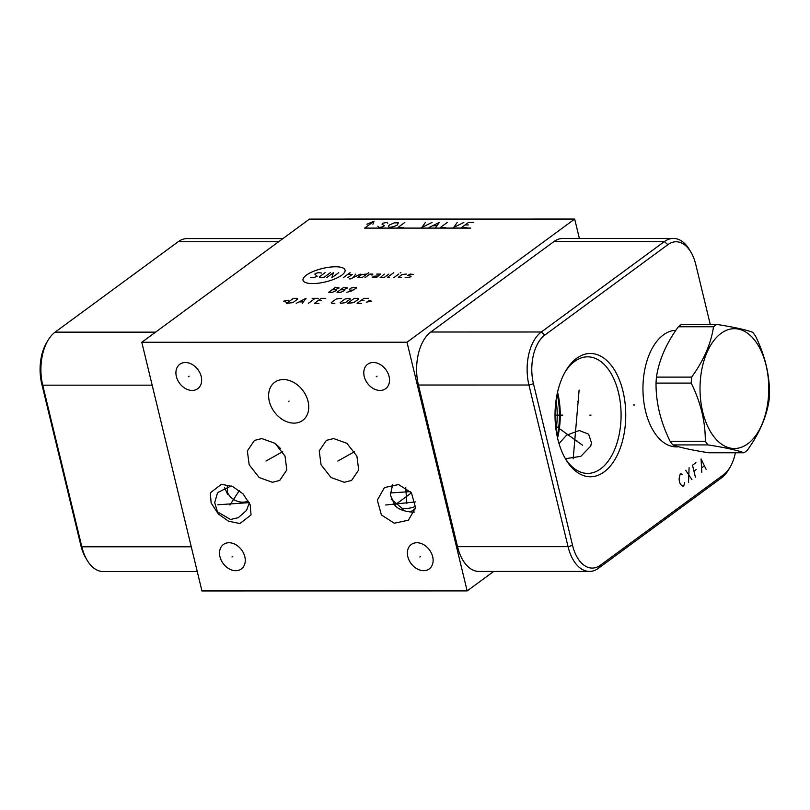 <?xml version="1.0" encoding="UTF-8"?>
<svg xmlns="http://www.w3.org/2000/svg" width="810" height="810" viewBox="0 0 810 810"><rect width="100%" height="100%" fill="white"/><g stroke="black" fill="none" stroke-linecap="round" stroke-linejoin="round"><path stroke-width="1.21" d="M407.005 342.235L467.167 590.915L201.943 590.946L141.79 342.266L407.005 342.235L574.685 219.054L579.373 238.434M176.367 376.478A15.167 11.441 53.7 0 1 179.81 364.257A15.167 11.441 53.7 0 1 201.204 376.478A15.167 11.441 53.7 0 1 197.761 388.699A15.167 11.441 53.7 0 1 176.367 376.478M364.227 376.468A15.167 11.441 53.7 0 1 367.669 364.237A15.167 11.441 53.7 0 1 389.073 376.458A15.167 11.441 53.7 0 1 385.631 388.689A15.167 11.441 53.7 0 1 364.227 376.468M219.966 556.723A15.167 11.441 53.7 0 1 223.408 544.502A15.167 11.441 53.7 0 1 244.812 556.723A15.167 11.441 53.7 0 1 241.37 568.944A15.167 11.441 53.7 0 1 219.966 556.723M407.835 556.703A15.167 11.441 53.7 0 1 411.277 544.482A15.167 11.441 53.7 0 1 432.672 556.703A15.167 11.441 53.7 0 1 429.239 568.924A15.167 11.441 53.7 0 1 407.835 556.703M210.296 492.865L221.413 484.248L232.743 486.587L243 493.806L250.179 504.822L251.029 514.937L239.912 523.554L228.582 521.215L218.325 513.996L211.147 502.98L210.296 492.865M261.802 438.564L275.015 443.323L285.019 456.081L286.821 469.942L279.703 480.462L272.383 482.294L259.159 477.535L249.166 464.768L247.354 450.917L254.482 440.397L261.802 438.564M269.325 401.345A23.642 17.84 53.7 0 1 274.691 382.29A23.642 17.84 53.7 0 1 308.053 401.335A23.642 17.84 53.7 0 1 302.687 420.39A23.642 17.84 53.7 0 1 269.325 401.345M333.679 438.554L346.893 443.313L356.896 456.081L358.698 469.932L351.57 480.451L344.26 482.284L331.037 477.525L321.043 464.768L319.231 450.907L326.359 440.387L333.679 438.554M395.229 504.762L411.45 492.844L415.53 507.617L408.412 520.192L394.278 523.23L381.399 514.927L377.328 500.155L384.446 487.569L398.581 484.542L411.45 492.844L396.91 503.536M467.167 590.915L493.685 571.435M735.358 452.78A37.128 21.303 -90 0 1 730.174 467.046L728.777 469.435A40.48 23.227 -90 0 1 721.528 477.849L598.479 568.245A40.48 23.227 -90 0 1 589.457 571.425L478.943 571.435A40.48 23.227 -90 0 1 457.539 546.679L418.436 385.033A40.48 23.227 -90 0 1 430.819 332.009L553.868 241.623A40.48 23.227 -90 0 1 562.889 238.444L673.394 238.434A40.48 23.227 -90 0 1 689.664 250.027L691.062 252.416A37.128 21.303 -90 0 1 695.77 264.485L710.269 324.425M730.174 467.046A37.128 21.303 -90 0 1 723.522 474.771L600.473 565.157A37.128 21.303 -90 0 1 572.559 545.363L533.456 383.727A37.128 21.303 -90 0 1 544.806 335.087L667.855 244.691A37.128 21.303 -90 0 1 691.062 252.416M678.699 446.755A58.29 33.443 -90 0 1 676.401 446.897A58.29 33.443 -90 0 1 645.58 411.247A58.29 33.443 -90 0 1 675.884 330.318M557.796 439.06A61.641 35.367 -90 0 1 565.603 371.142A61.641 35.367 -90 0 1 622.971 391.179A61.641 35.367 -90 0 1 610.264 466.104A61.641 35.367 -90 0 1 565.613 459.108A61.641 35.367 -90 0 1 557.796 439.06M564.904 372.367A58.29 33.443 -90 0 1 587.645 356.835A58.29 33.443 -90 0 1 618.465 392.485A58.29 33.443 90 0 1 587.655 473.415A58.29 33.443 90 0 1 564.914 457.873M557.563 438.089A58.29 33.443 90 0 0 557.644 392.485A58.29 33.443 -90 0 0 557.563 392.161M559.001 443.546L566.575 435.193L579.231 430.525L588.607 434.14L591.472 442.736L590.723 446.108L580.831 456.334L565.441 458.713M557.148 436.175A56.892 32.643 90 0 0 557.148 394.075M556.055 429.938A55.758 31.995 90 0 0 556.055 400.312M675.034 446.847A58.29 33.443 90 0 0 676.532 446.685M675.024 330.369A58.29 33.443 -90 0 1 675.803 330.44M141.79 342.266L309.471 219.085L574.685 219.054M391.291 499.294L401.952 508.214A20.24 16.544 176 0 0 415.631 506.27M392.718 484.319L390.369 495.001L394.764 505.106C397.345 508.467 402.043 510.664 408.837 511.707A20.24 20.128 53.7 0 0 414.487 512.042M249.338 502.777L246.513 510.411L238.241 517.712L230.526 519.483L217.414 511.798L214.711 502.585L217.313 493.533L218.184 492.328L231.154 485.919M404.149 510.837A20.24 8.475 86.1 0 1 401.952 508.214M415.358 508.771L411.034 511.515L408.837 511.707M224.552 487.468L227.691 494.546L227.316 486.526M282.943 238.565L187.181 238.575A40.48 23.227 90 0 0 178.16 241.755L55.11 332.151A40.48 23.227 90 0 0 47.861 340.565L46.464 342.954A37.128 21.303 90 0 0 41.755 383.879L80.868 545.515A37.128 21.303 90 0 0 85.566 557.584L86.964 559.973A40.48 23.227 90 0 0 103.245 571.566L197.255 571.566M275.825 443.941L280.351 448.396M47.861 340.565A40.48 23.227 90 0 0 42.727 385.175L81.83 546.811A40.48 23.227 90 0 0 86.964 559.973M589.457 571.425A40.48 23.227 -90 0 1 568.053 546.669L528.94 385.023A40.48 23.227 -90 0 1 541.323 331.999L664.372 241.603A40.48 23.227 -90 0 1 673.394 238.434M713.519 326.764L678.345 326.774A68.435 39.265 90 0 1 679.914 325.539A68.435 39.265 -90 0 1 681.524 324.435L716.708 324.425A68.435 39.265 90 0 0 715.098 325.539A68.435 39.265 90 0 0 713.519 326.764C711.079 343.551 703.789 360.328 691.649 377.106A68.435 39.265 90 0 0 691.213 383.089C700.761 402.489 705.449 421.878 705.297 441.278A68.435 39.265 90 0 0 708.051 444.923C724.889 447.535 736.867 450.158 744.005 452.77A68.435 39.265 90 0 0 745.615 451.666A68.435 39.265 90 0 0 747.195 450.431C759.335 433.654 766.624 416.877 769.075 400.089A68.435 39.265 90 0 0 769.5 394.116C769.652 374.716 764.964 355.317 755.426 335.917A68.435 39.265 90 0 0 752.662 332.282C745.524 329.66 733.546 327.048 716.708 324.425M678.345 326.774C666.195 343.551 658.905 360.328 656.464 377.116A68.435 39.265 90 0 0 656.029 383.089C655.877 402.489 660.565 421.888 670.113 441.288A68.435 39.265 90 0 0 672.867 444.923C680.005 447.545 691.993 450.158 708.821 452.78L744.005 452.77M721.032 333.396A59.91 34.374 90 0 0 702.715 411.875A59.91 34.374 90 0 0 747.741 443.809A59.91 34.374 90 0 0 766.068 365.33A59.91 34.374 90 0 0 721.032 333.396M656.464 377.116L691.649 377.106M656.029 383.089L691.213 383.089M670.113 441.288L705.297 441.278M672.867 444.923L708.051 444.923M405.729 487.448L406.843 503.526M341.759 275.167A21.637 6.885 -13.6 0 0 335.472 266.774A21.637 6.885 -13.6 0 0 306.322 275.177A21.637 6.885 -13.6 0 0 312.599 283.571A21.637 6.885 -13.6 0 0 341.759 275.167M321.58 273.021L318.279 272.656L315.789 273.375L314.807 274.094L317.176 276.25L313.703 277.688L310.402 277.334M330.399 272.656L324.537 276.969L322.036 277.688L319.768 277.688L319.231 276.969L325.104 272.656M326.582 277.688L333.436 272.656L331.887 277.688L338.742 272.656M343.258 277.688L350.102 272.656M347.804 277.688L352.208 274.448L348.148 274.094M349.201 278.883L350.72 278.883L360.278 274.094M355.722 274.094L353.109 277.688M366.839 274.094L361.807 274.448L357.888 277.324L361.949 277.688L368.793 272.656M371.942 275.167L372.904 274.094L369.876 274.094L364.976 277.688M378.796 275.886L373.754 276.25L372.286 277.324L376.346 277.688L380.477 274.094L376.69 274.094M384.274 274.094L380.133 277.688L383.92 277.678L388.82 274.094M393.802 272.656L387.443 277.324L389.225 277.678M393.771 277.678L398.672 274.084M400.13 273.01L400.879 272.646L400.13 273.01M406.498 274.084L402.216 274.448L398.307 277.324L401.608 277.678M405.121 277.324L409.668 277.324L411.136 276.24L407.572 275.522L410.285 274.084L413.586 274.448M335.158 289.757L336.454 290.476L332.485 292.278L328.698 292.278L335.553 287.246L339.117 287.965L335.158 289.757L332.12 289.757M343.491 289.757L344.787 290.476L340.828 292.278L337.031 292.278L343.885 287.246L347.45 287.965L343.491 289.757L340.463 289.757M346.882 292.278L351.874 290.841L356.542 287.965L356.005 287.246L351.236 287.965L349.282 289.403L349.819 290.122L353.109 290.122M288.826 300.237L283.48 301.188L286.214 302.15M286.608 303.345L292.886 302.626L297.776 299.032L297.24 298.313L293.453 298.313L286.608 303.345M302.262 303.345L306.079 298.313L296.207 303.345M299.173 301.907L303.213 301.907M308.326 303.345L315.181 298.313M312.144 298.313L318.208 298.313M325.782 298.313L321.236 298.313L314.391 303.345L318.938 303.345M321.337 300.469L318.3 300.469M341.699 298.313L336.17 299.032L331.28 302.626L331.817 303.345L334.854 303.345M340.119 302.626L340.656 303.345L345.425 302.626L350.315 299.032L349.778 298.313L345.009 299.032L340.119 302.626M347.48 303.345L353.757 302.626L358.658 299.032L358.121 298.313L354.324 298.313L347.48 303.345M368.469 298.313L363.923 298.313L357.078 303.345L361.625 303.345M364.024 300.469L360.987 300.469M366.282 302.14L371.628 301.188L368.894 300.226M470.742 228.086L364.652 228.096L374.068 221.17L366.91 224.228M372.914 224.228L374.068 221.17M387.787 223.266L386.947 222.426L382.482 223.266L382.006 224.107L384.365 225.787L381.996 227.043L378.766 227.458L377.825 226.203M393.832 226.618L389.377 227.458L388.435 226.203L389.488 224.947L394.328 222.851L398.307 222.851L397.447 224.947L393.832 226.618M404.848 222.426L397.993 227.458L403.299 227.458M425.402 222.426L421.868 227.458L432.034 222.426M429.158 227.458L439.324 222.426L435.79 227.458M432.773 225.777L436.752 225.777M447.282 222.426L440.438 227.458L445.733 227.458M457.225 222.426L453.691 227.458L463.857 222.426M473.799 222.426L468.504 222.426L461.649 227.458L466.955 227.448M465.072 224.937L468.393 224.937M589.781 415.125L590.996 415.125M562.758 415.125L555.022 415.125M576.244 441.116L577.449 441.116M582.623 445.267L555.559 425.847M577.51 401.638L578.725 401.638M579.12 390.066L573.186 458.733M682.719 474.751L680.947 473.708L680.096 474.336L679.104 478.578L679.398 481.879L680.552 484.542L682.982 486.273L683.842 485.646L684.642 482.709M685.665 470.245L691.973 479.672M688.551 482.183L689.087 467.734M695.932 462.702L692.51 465.213L695.395 477.151M693.957 471.187L696.094 469.608M706.097 469.294L701.065 458.926L701.814 472.433M701.713 467.826L704.275 465.942M633.572 404.98L634.787 404.98M188.396 376.772L189.175 376.194M376.255 376.751L377.045 376.174M231.994 557.007L232.784 556.429M419.863 556.986L420.643 556.419M217.819 504.782L249.267 502.625M390.319 492.976L410.467 491.599M229.939 505.015L239.315 490.556M266.692 460.718L267.492 460.131M265.964 461.062L282.71 451.656M288.289 401.628L289.089 401.051M338.57 460.708L339.36 460.131M337.841 461.052L354.588 451.656M396.029 504.174L396.819 503.597L396.029 504.174M385.661 505.005L415.348 501.916M723.522 474.771L721.528 477.849M227.327 492.156A16.838 16.737 -147.1 0 0 228.612 494.505A16.838 16.737 32.9 0 0 248.508 501.137M80.868 545.515L81.83 546.811L191.271 546.801M41.755 383.879L42.727 385.175L152.159 385.165M178.16 241.755L278.62 241.744M55.11 332.151L155.571 332.141M600.473 565.157L598.479 568.245M572.559 545.363L568.053 546.669L457.539 546.679M533.456 383.727L528.94 385.023L418.436 385.033M544.806 335.087L541.323 331.999L430.819 332.009M667.855 244.691L664.372 241.603L553.868 241.623M673.91 330.531L673.485 330.541A58.077 33.321 -90 0 1 673.91 330.531L675.742 330.531M673.93 446.685A58.077 33.321 -90 0 1 673.495 446.675L678.426 446.685"/></g></svg>

